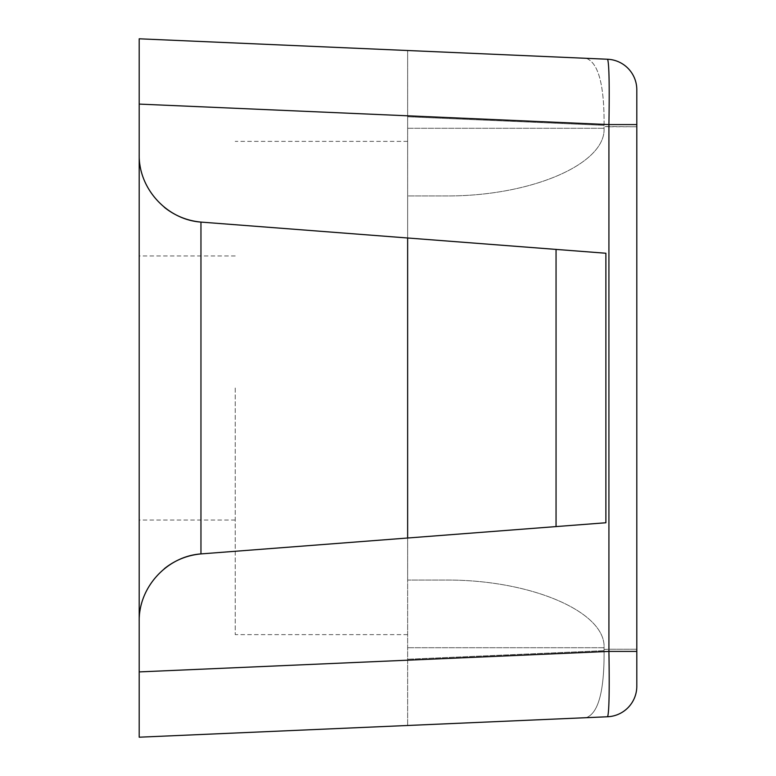 <?xml version="1.0" encoding="UTF-8"?>
<svg xmlns="http://www.w3.org/2000/svg" width="776" height="776" viewBox="0 0 776 776"><rect width="100%" height="100%" fill="white"/><g stroke="black" fill="none" stroke-linecap="round" stroke-linejoin="round"><path stroke-width="0.58" stroke-dasharray="3.88 2.91" d="M636.805 651.403L608.918 651.403L139.195 671.909L139.195 621.314C138.564 587.034 167.432 555.858 201.663 553.86L605.881 522.752L407.642 538.01L407.642 50.518L407.642 195.94L444.59 195.94C529.833 196.697 605.852 164.444 604.067 128.282L604.067 126.566L604.067 128.282C605.852 164.444 529.833 196.697 444.59 195.94L407.642 195.94L407.642 237.989L201.663 222.14L605.881 253.248L201.663 222.14C167.432 220.141 138.564 188.966 139.195 154.686L139.195 104.091L608.918 124.596L636.805 124.596L636.805 89.773L636.805 686.226L636.805 124.596M139.195 388L139.195 255.954L139.195 388M139.195 154.686L139.195 621.314C138.584 587.296 167.005 556.266 200.955 553.918L201.663 553.86L200.955 553.918L200.955 222.081L201.663 222.14L200.955 222.081C167.005 219.734 138.584 188.704 139.195 154.686C139.68 175.997 148.061 193.534 164.328 207.308M407.642 388L407.642 634.622L407.642 388M407.642 580.06L407.642 538.01L201.663 553.86L407.642 538.01L407.642 725.482L407.642 580.06L444.59 580.06C529.833 579.303 605.852 611.556 604.067 647.717L604.067 649.434L604.067 647.717C605.852 611.556 529.833 579.303 444.59 580.06L407.642 580.06M636.805 686.226L636.805 89.773A30.555 30.555 0 0 0 607.579 59.248L586.181 58.316C598.412 62.74 604.378 85.079 604.087 125.343L604.067 126.566L604.087 125.343C604.378 85.079 598.412 62.74 586.181 58.316L607.579 59.248C609.111 63.244 609.558 85.03 608.918 124.596L608.918 651.403C609.558 690.97 609.111 712.756 607.579 716.752L407.642 725.482L607.579 716.752C609.111 712.62 609.558 690.116 608.918 649.231C609.558 690.116 609.111 712.62 607.579 716.752A30.555 30.555 0 0 0 636.805 686.226A30.555 30.555 0 0 1 607.579 716.752A30.555 30.555 0 0 0 636.805 686.226M604.087 650.657L604.067 649.434L604.087 650.657C604.378 690.921 598.412 713.26 586.181 717.684C598.412 713.26 604.378 690.921 604.087 650.657L407.642 659.231L604.087 650.657M556.053 526.584L605.881 522.752L556.053 526.584L556.053 249.406L556.053 526.584L556.053 249.406L605.881 253.248L556.053 249.406M235.225 388L235.225 634.622L235.225 388M164.328 568.692C148.061 582.466 139.68 600.003 139.195 621.314M608.918 126.769C609.558 85.884 609.111 63.38 607.579 59.248C609.111 63.38 609.558 85.884 608.918 126.769L636.805 126.769L604.067 126.566L608.918 126.769L608.918 649.231L636.805 649.231L608.918 649.231L608.918 126.769M607.579 59.248A30.555 30.555 0 0 1 636.805 89.773A30.555 30.555 0 0 0 607.579 59.248M605.881 522.752L605.881 253.248M604.067 649.434L608.918 649.231L604.067 649.434M407.642 128.282L604.067 128.282L407.642 128.282M604.087 125.343L407.642 116.769L604.087 125.343M604.067 647.717L407.642 647.717L604.067 647.717M235.225 255.954L139.195 255.954M235.225 520.036L139.195 520.036M407.642 141.377L235.225 141.377M407.642 634.622L235.225 634.622"/><path stroke-width="1.16" d="M636.805 124.596L608.918 124.596L139.195 104.091L139.195 154.686C138.564 188.966 167.432 220.141 201.663 222.14L605.881 253.248L556.053 249.406L556.053 526.584L605.881 522.752L201.663 553.86C167.432 555.858 138.564 587.034 139.195 621.314L139.195 737.2L139.195 671.909L608.918 651.403L636.805 651.403L636.805 686.226A30.555 30.555 0 0 1 607.579 716.752L139.195 737.2L607.579 716.752C609.111 712.756 609.558 690.97 608.918 651.403L608.918 124.596C609.558 85.03 609.111 63.244 607.579 59.248L139.195 38.8L139.195 104.091L139.195 38.8L607.579 59.248A30.555 30.555 0 0 1 636.805 89.773L636.805 651.403M139.195 621.314L139.195 154.686M556.053 526.584L407.642 538.01L407.642 237.989L556.053 249.406M164.328 568.692C175.075 560.146 187.288 555.218 200.955 553.918L200.955 222.081C187.288 220.782 175.075 215.854 164.328 207.308M605.881 253.248L605.881 522.752"/></g></svg>
